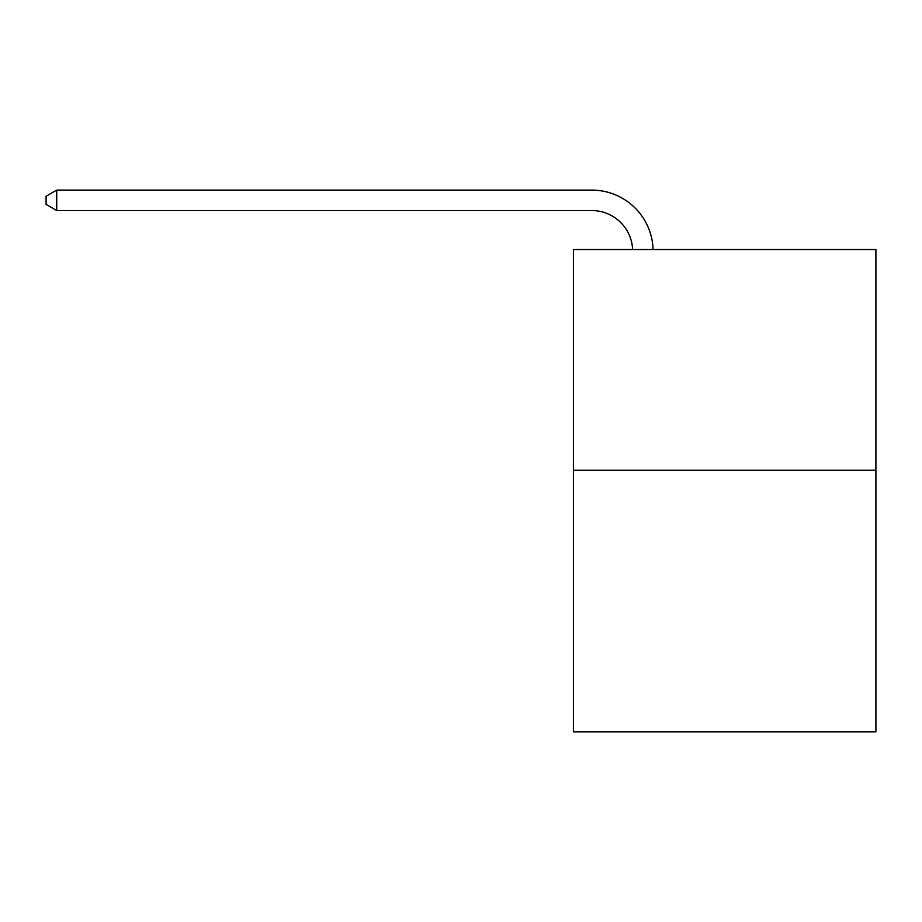 <?xml version="1.0" encoding="UTF-8"?>
<svg xmlns="http://www.w3.org/2000/svg" width="922" height="922" viewBox="0 0 922 922"><rect width="100%" height="100%" fill="white"/><g stroke="black" fill="none" stroke-linecap="round" stroke-linejoin="round"><path stroke-width="1.38" d="M875.9 470.278L875.9 249.539L573.415 249.539L573.415 731.895L875.9 731.895L875.9 470.278L573.415 470.278M632.642 249.539A40.879 40.879 0 0 0 591.809 210.55A40.879 40.879 0 0 1 632.642 249.539A40.879 40.879 0 0 0 591.809 210.55A40.879 40.879 0 0 1 632.642 249.539A40.879 40.879 0 0 0 591.809 210.55A40.879 40.879 0 0 1 632.642 249.539A40.879 40.879 0 0 0 591.809 210.55A40.879 40.879 0 0 1 632.642 249.539A40.879 40.879 0 0 0 591.809 210.55A40.879 40.879 0 0 1 632.642 249.539A40.879 40.879 0 0 0 591.809 210.55A40.879 40.879 0 0 1 632.642 249.539A40.879 40.879 0 0 0 591.809 210.55A40.879 40.879 0 0 1 632.642 249.539A40.879 40.879 0 0 0 591.809 210.55A40.879 40.879 0 0 1 632.642 249.539A40.879 40.879 0 0 0 591.809 210.55A40.879 40.879 0 0 1 632.642 249.539A40.879 40.879 0 0 0 591.809 210.55A40.879 40.879 0 0 1 632.642 249.539A40.879 40.879 0 0 0 591.809 210.55A40.879 40.879 0 0 1 632.642 249.539A40.879 40.879 0 0 0 591.809 210.55A40.879 40.879 0 0 1 632.642 249.539A40.879 40.879 0 0 0 591.809 210.55A40.879 40.879 0 0 1 632.642 249.539A40.879 40.879 0 0 0 591.809 210.55A40.879 40.879 0 0 1 632.642 249.539A40.879 40.879 0 0 0 591.809 210.55A40.879 40.879 0 0 1 632.642 249.539A40.879 40.879 0 0 0 591.809 210.55A40.879 40.879 0 0 1 632.642 249.539A40.879 40.879 0 0 0 591.809 210.55A40.879 40.879 0 0 1 632.642 249.539A40.879 40.879 0 0 0 591.809 210.55A40.879 40.879 0 0 1 632.642 249.539A40.879 40.879 0 0 0 591.809 210.55A40.879 40.879 0 0 1 632.642 249.539A40.879 40.879 0 0 0 591.809 210.55L56.726 210.55L46.1 204.419L46.1 196.236L56.726 190.105L591.809 190.105A61.313 61.313 0 0 1 653.087 249.539M56.726 190.105L591.809 190.105L56.726 190.105L591.809 190.105L56.726 190.105L591.809 190.105L56.726 190.105L591.809 190.105L56.726 190.105L591.809 190.105L56.726 190.105L591.809 190.105L56.726 190.105L591.809 190.105L56.726 190.105L591.809 190.105L56.726 190.105L591.809 190.105L56.726 190.105L591.809 190.105L56.726 190.105L591.809 190.105L56.726 190.105L591.809 190.105L56.726 190.105L591.809 190.105L56.726 190.105L591.809 190.105L56.726 190.105L591.809 190.105L56.726 190.105L591.809 190.105L56.726 190.105L591.809 190.105L56.726 190.105L591.809 190.105L56.726 190.105L591.809 190.105L56.726 190.105L56.726 210.55"/></g></svg>

